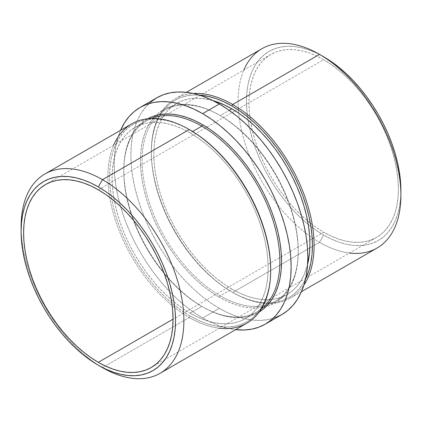 <?xml version="1.0" encoding="UTF-8"?>
<svg xmlns="http://www.w3.org/2000/svg" width="422" height="422" viewBox="0 0 422 422"><rect width="100%" height="100%" fill="white"/><g stroke="black" fill="none" stroke-linecap="round" stroke-linejoin="round"><path stroke-width="0.32" stroke-dasharray="2.11 1.58" d="M219.292 328.211A115.095 66.449 60 0 1 189.299 317.508L190.132 316.062A113.919 65.769 -120 0 0 270.681 269.553L270.296 278.446L269.136 286.807L267.216 294.551L264.552 301.609L261.171 307.907L257.109 313.393L252.398 318.003L247.092 321.701L241.231 324.449L234.885 326.222L228.102 327.003L220.959 326.776L213.516 325.557L205.846 323.347L198.029 320.171L190.132 316.062L182.235 311.056L174.418 305.201L166.748 298.554L159.305 291.185L152.163 283.157L145.379 274.548L139.033 265.443L133.173 255.932L127.866 246.105L123.155 236.056L119.094 225.881L115.712 215.679L113.049 205.546L111.128 195.581L109.968 185.886L109.583 176.544L109.968 167.65L111.128 159.289L113.049 151.545L115.712 144.488L119.094 138.189L123.155 132.703L127.866 128.093L133.173 124.395L139.033 121.647L145.379 119.874L152.163 119.094L159.305 119.32L166.748 120.539L174.418 122.749L182.235 125.925L190.132 130.034M349.511 253.031A115.095 66.449 60 0 1 319.512 242.328L232.701 292.446L231.868 291.966A113.919 65.769 60 0 1 151.319 152.447A113.919 65.769 60 0 1 199.231 95.071L193.898 94.997L187.115 95.778L180.769 97.551L174.908 100.299L169.602 103.997L164.891 108.607L160.829 114.093L157.448 120.391L154.784 127.449L152.864 135.193L151.704 143.554L151.319 152.447L151.704 161.79L152.864 171.485L154.784 181.449L157.448 191.583L160.829 201.785L164.891 211.96L169.602 222.009L174.908 231.836L180.769 241.347L187.115 250.452L193.898 259.061L201.041 267.089L208.484 274.458L216.154 281.105L223.971 286.96L231.868 291.966L239.765 296.075L247.582 299.251L255.252 301.461L262.695 302.679L269.837 302.906L276.621 302.126L282.967 300.353L288.827 297.605L294.134 293.907L298.845 289.297L302.906 283.811L305.512 279.153A113.919 65.769 60 0 1 231.868 291.966L232.701 292.446A115.095 66.449 -120 0 0 303.898 285.103A115.095 66.449 60 0 1 290.252 298.148A115.095 66.449 60 0 1 232.701 292.446L319.512 242.328L323.69 235.096A109.192 63.042 -120 0 0 400.9 190.517L400.531 199.042L399.418 207.054L397.577 214.482L395.024 221.244L391.785 227.284L387.887 232.538L383.371 236.958L378.286 240.503L372.668 243.141L366.586 244.839L360.087 245.583L353.235 245.372L346.103 244.201L338.75 242.08L331.254 239.037L323.69 235.096L316.12 230.301L308.624 224.689L301.276 218.316L294.139 211.253L287.292 203.557L280.794 195.307L274.706 186.582L269.088 177.462L264.003 168.04L259.488 158.408L255.595 148.655L252.351 138.875L249.803 129.164L247.962 119.611L246.849 110.316L246.474 101.364L246.849 92.84L247.962 84.827L249.803 77.4L252.351 70.638L255.595 64.598L259.488 59.344L264.003 54.918L269.088 51.373L274.706 48.741L280.794 47.042L287.292 46.299L294.139 46.51L301.276 47.681L308.624 49.801L316.12 52.845L323.69 56.785A109.192 63.042 -120 0 0 246.474 101.364A109.192 63.042 -120 0 0 323.69 235.096L319.512 242.328A115.095 66.449 -120 0 0 377.062 248.025M219.345 297.267L220.184 295.822A110.374 63.727 -120 0 0 298.227 250.758A110.374 63.727 -120 0 0 220.184 115.581L219.345 115.095A111.556 64.408 60 0 1 219.35 115.095A111.556 64.408 60 0 1 298.227 251.723A111.556 64.408 60 0 1 266.15 306.52A111.556 64.408 60 0 1 219.345 297.267L227.078 301.292L234.737 304.399L242.244 306.562L249.534 307.759L256.534 307.981L263.17 307.216L269.389 305.481L275.123 302.79L280.324 299.166L284.934 294.651L288.917 289.281L292.224 283.115L294.83 276.204L296.713 268.619L297.848 260.432L298.227 251.723L297.848 242.576L296.713 233.076L294.83 223.322L292.224 213.4L288.917 203.409L284.934 193.445L280.324 183.602L275.123 173.975L269.389 164.664L263.17 155.75L256.534 147.32L249.534 139.455L242.244 132.239L234.737 125.73L227.078 119.996L219.345 115.095L211.617 111.07L203.958 107.963L196.452 105.795L189.161 104.603L182.162 104.382L175.526 105.147L169.306 106.882L163.567 109.572L158.371 113.191L153.761 117.712L149.778 123.082L146.471 129.248L143.86 136.158L141.982 143.744L140.848 151.931L140.468 160.64L140.848 169.786L141.982 179.281L143.86 189.04L146.471 198.962L149.778 208.953L153.761 218.918L158.371 228.761L163.567 238.383L169.306 247.698L175.526 256.613L182.162 265.042L189.161 272.902L196.452 280.124L203.958 286.633L211.617 292.362L219.345 297.267A111.556 64.408 60 0 1 148.94 206.606A111.556 64.408 60 0 1 155.85 115.48A111.556 64.408 60 0 1 219.345 115.095L220.184 115.575A110.374 63.727 -120 0 0 220.184 115.575A110.374 63.727 60 0 1 292.288 212.841A110.374 63.727 60 0 1 275.371 301.287A110.374 63.727 60 0 1 220.184 295.822L231.868 289.075A110.374 63.727 -120 0 0 287.055 294.54A110.374 63.727 -120 0 0 307.601 264.462L303.972 275.07L300.701 281.173L296.761 286.485L292.198 290.958L287.055 294.54L281.379 297.204L275.228 298.918L268.661 299.673L261.735 299.456L254.524 298.275L247.097 296.133L239.517 293.058L231.868 289.075L224.219 284.222L216.644 278.552L209.212 272.111L202.001 264.969L195.075 257.188L188.507 248.853L182.357 240.028L176.681 230.813L171.538 221.292L166.975 211.554L163.034 201.695L159.764 191.81L157.184 181.993L155.322 172.34L154.199 162.945L153.819 153.893L154.199 145.273L155.322 137.176L157.184 129.67L159.764 122.834L163.034 116.73L166.975 111.419L171.538 106.945L176.681 103.364L182.357 100.7L188.507 98.985L195.075 98.231L202.001 98.447L213.005 100.61A110.374 63.727 -120 0 0 176.681 103.364A110.374 63.727 -120 0 0 159.764 191.81A110.374 63.727 -120 0 0 231.868 289.075L220.184 295.822A110.374 63.727 60 0 1 148.075 198.556A110.374 63.727 60 0 1 164.997 110.11A110.374 63.727 60 0 1 220.184 115.575L229.23 110.353L220.184 115.575A110.374 63.727 -120 0 0 142.135 160.64A110.374 63.727 -120 0 0 220.184 295.822L219.345 297.267M202.655 306.905A111.556 64.408 -120 0 0 259.261 311.937L252.694 315.118L246.474 316.853L239.838 317.618L232.838 317.397L225.548 316.205L218.042 314.037L210.383 310.93L202.655 306.905L194.922 302.004L187.262 296.27L179.756 289.761L172.466 282.545L165.466 274.68L158.83 266.25L152.611 257.336L146.877 248.025L141.676 238.398L137.066 228.555L133.083 218.591L129.776 208.6L127.17 198.678L125.287 188.924L124.152 179.424L123.773 170.277L124.152 161.568L125.287 153.381L127.17 145.796L129.776 138.885L133.083 132.719L137.066 127.349L141.676 122.834L147.716 118.74A111.556 64.408 -120 0 0 123.773 170.277A111.556 64.408 -120 0 0 202.65 306.905A111.556 64.408 -120 0 0 202.655 306.905L201.816 306.425L202.655 306.905M261.202 309.068A110.374 63.727 60 0 1 201.816 306.425A110.374 63.727 -120 0 0 257.003 311.89A110.374 63.727 -120 0 0 261.202 309.068M319.517 54.375L323.69 56.785M275.476 317.566L268.503 319.512L261.054 320.367L253.205 320.124L245.034 318.779L236.61 316.352L228.022 312.866L219.345 308.35L202.655 317.988A125.128 72.246 60 0 1 120.555 130.314L117.981 137.277L115.871 145.785L114.599 154.969L114.172 164.733L114.599 174.998L115.871 185.648L117.981 196.594L120.908 207.724L124.622 218.928L129.085 230.106L134.254 241.147L140.088 251.945L146.524 262.389L153.497 272.39L160.946 281.843L168.795 290.663L176.966 298.76L185.39 306.061L193.978 312.491L202.655 317.988L211.327 322.503L219.915 325.99L228.339 328.416L235.65 329.672A125.128 72.246 60 0 1 202.655 317.988L219.345 308.35A125.128 72.246 -120 0 0 281.912 314.548M323.69 59.676A105.653 61 -120 0 0 270.861 54.443A105.653 61 -120 0 0 254.666 139.102A105.653 61 -120 0 0 323.69 232.205L173.02 319.196L323.69 232.205A105.653 61 -120 0 0 376.514 237.438A105.653 61 -120 0 0 392.708 152.775A105.653 61 -120 0 0 323.69 59.676L235.138 110.796L323.69 59.676L316.363 55.862L309.115 52.919L301.999 50.867L295.099 49.733L288.469 49.527L282.181 50.25L276.294 51.895L270.861 54.443L265.939 57.872L261.571 62.15L257.8 67.235L254.666 73.08L252.198 79.626L250.415 86.805L249.339 94.56L248.98 102.81L249.339 111.471L250.415 120.465L252.198 129.707L254.666 139.102L257.8 148.565L261.571 158.002L265.939 167.323L270.861 176.438L276.294 185.263L282.181 193.703L288.469 201.69L295.099 209.133L301.999 215.969L309.115 222.136L316.363 227.563L323.69 232.205L331.012 236.019L338.265 238.963L345.375 241.009L352.275 242.144L358.906 242.355L365.194 241.632L371.08 239.986L376.514 237.438L381.441 234.01L385.803 229.732L389.575 224.646L392.708 218.802L395.177 212.255L396.96 205.071L398.036 197.322L398.394 189.072L398.036 180.41L396.96 171.416L395.177 162.175L392.708 152.775L389.575 143.316L385.803 133.874L381.441 124.553L376.514 115.438L371.08 106.618L365.194 98.178L358.906 90.192L352.275 82.749L345.375 75.907L338.265 69.746L331.012 64.318L323.69 59.676M98.31 189.794L235.138 110.796L98.31 189.794M131.748 123.852A115.095 66.449 -120 0 0 114.109 216.08A115.095 66.449 -120 0 0 189.299 317.508L102.488 367.625L189.299 317.508A115.095 66.449 -120 0 0 246.844 323.205M190.132 313.171L201.816 306.425L190.132 313.171A110.374 63.727 60 0 1 118.028 215.906A110.374 63.727 60 0 1 134.945 127.46A110.374 63.727 60 0 1 190.132 132.925A110.374 63.727 60 0 1 262.236 230.19A110.374 63.727 60 0 1 245.319 318.636A110.374 63.727 60 0 1 190.132 313.171L197.781 317.154L205.356 320.229L212.788 322.371L219.999 323.553L226.925 323.769L233.493 323.015L239.643 321.3L245.319 318.636L250.462 315.055L255.025 310.581L258.966 305.27L262.236 299.166L264.816 292.33L266.678 284.824L267.801 276.726L268.181 268.107L267.801 259.055L266.678 249.66L264.816 240.007L262.236 230.19L258.966 220.305L255.025 210.446L250.462 200.708L245.319 191.187L239.643 181.972L233.493 173.147L226.925 164.807L219.999 157.031L212.788 149.889L205.356 143.448L197.781 137.778L190.132 132.925L192.601 131.5L190.132 132.925L182.483 128.942L174.903 125.867L167.476 123.725L160.265 122.544L153.339 122.327L146.772 123.082L140.621 124.796L134.945 127.46L129.802 131.042L125.239 135.515L121.299 140.827L118.028 146.93L115.443 153.766L113.587 161.273L112.463 169.37L112.083 177.989L112.463 187.041L113.587 196.436L115.443 206.089L118.028 215.906L121.299 225.791L125.239 235.65L129.802 245.388L134.945 254.909L140.621 264.125L146.772 272.95L153.339 281.284L160.265 289.065L167.476 296.207L174.903 302.648L182.483 308.318L190.132 313.171M151.171 118.492A110.374 63.727 -120 0 0 146.629 120.713A110.374 63.727 -120 0 0 129.712 209.159A110.374 63.727 -120 0 0 201.816 306.425A110.374 63.727 60 0 1 201.816 306.419A110.374 63.727 60 0 1 123.773 171.242A110.374 63.727 60 0 1 151.171 118.492M102.483 367.625A115.095 66.449 60 0 1 21.126 229.12A115.095 66.449 -120 0 0 102.483 367.625L98.31 365.215M232.701 292.446A115.095 66.449 60 0 1 157.512 191.024A115.095 66.449 60 0 1 175.156 98.795A115.095 66.449 60 0 1 193.271 93.494A115.095 66.449 -120 0 0 151.319 151.482A115.095 66.449 -120 0 0 232.701 292.446L231.868 291.966M261.967 48.672A115.095 66.449 -120 0 0 244.322 140.901A115.095 66.449 -120 0 0 319.512 242.328A115.095 66.449 60 0 1 243.858 70.031M156.784 97.814A125.128 72.246 -120 0 0 137.604 198.082A125.128 72.246 -120 0 0 219.345 308.35L210.673 302.854L202.085 296.423L193.661 289.123L185.485 281.026L177.636 272.206L170.187 262.753L163.214 252.752L156.784 242.302L150.949 231.509L145.78 220.469L141.312 209.291L137.604 198.082L134.676 186.957L132.566 176.011L131.295 165.355L130.867 155.096L131.295 145.326L132.566 136.148L134.676 127.639L137.604 119.885L141.312 112.964L145.78 106.945L150.949 101.876M189.715 129.797A113.919 65.769 -120 0 0 109.583 176.781A113.919 65.769 -120 0 0 190.132 316.062L189.299 317.508A115.095 66.449 60 0 1 113.639 145.21M219.35 115.095L220.184 115.581M298.227 251.723L298.227 250.758M275.371 301.287L287.055 294.54M290.252 298.148L301.445 291.686M270.861 54.443L45.486 184.562M245.319 318.636L257.003 311.89M134.945 127.46L146.629 120.713M376.514 237.438L151.139 367.557M175.156 98.795L186.35 92.328M164.997 110.11L176.681 103.364M123.773 170.277L123.773 171.242M202.65 306.905L201.816 306.419M151.319 151.482L151.319 152.447"/><path stroke-width="0.63" d="M160.033 373.328A115.095 66.449 60 0 1 102.488 367.625L98.31 365.215A109.192 63.042 60 0 1 21.1 231.483A109.192 63.042 60 0 1 98.31 186.904L90.746 182.963L83.25 179.92L75.897 177.799L68.765 176.628L61.913 176.417L55.414 177.161L49.332 178.859L43.714 181.497L38.629 185.042L34.113 189.462L30.215 194.716L26.976 200.756L24.423 207.518L22.582 214.946L21.469 222.958L21.1 231.483L21.469 240.434L22.582 249.734L24.423 259.282L26.976 268.993L30.215 278.773L34.113 288.527L38.629 298.159L43.714 307.58L49.332 316.7L55.414 325.425L61.913 333.675L68.765 341.372L75.897 348.44L83.25 354.807L90.746 360.42L98.31 365.215L105.88 369.155L113.376 372.199L120.724 374.319L127.861 375.49L134.708 375.701L141.206 374.958L147.294 373.259L152.912 370.627L157.997 367.082L162.512 362.656L166.405 357.402L169.649 351.362L172.197 344.6L174.038 337.173L175.151 329.16L175.526 320.636L175.151 311.684L174.038 302.389L172.197 292.836L169.649 283.125L166.405 273.345L162.512 263.592L157.997 253.96L152.912 244.538L147.294 235.418L141.206 226.693L134.708 218.443L127.861 210.747L120.724 203.684L113.376 197.311L105.88 191.699L98.31 186.904L102.488 179.672A115.095 66.449 -120 0 0 21.1 226.661A115.095 66.449 -120 0 0 21.126 229.12A115.095 66.449 60 0 1 44.938 173.975A115.095 66.449 60 0 1 102.488 179.672L189.299 129.554L102.488 179.672L98.31 186.904A109.192 63.042 60 0 1 175.526 320.636A109.192 63.042 60 0 1 98.31 365.215L102.488 367.625A115.095 66.449 -120 0 0 183.871 320.636A115.095 66.449 -120 0 0 102.488 179.672A115.095 66.449 60 0 1 177.678 281.099A115.095 66.449 60 0 1 160.033 373.328L246.844 323.205A115.095 66.449 -120 0 0 264.488 230.976A115.095 66.449 -120 0 0 189.299 129.554L198.029 135.04L205.846 140.895L213.516 147.542L220.959 154.911L228.102 162.939L234.885 171.548L241.231 180.653L247.092 190.164L252.398 199.991L257.109 210.04L261.171 220.215L264.552 230.417L267.216 240.551L269.136 250.515L270.296 260.21L270.681 269.553A113.919 65.769 -120 0 0 190.132 130.034L189.299 129.554A115.095 66.449 60 0 1 270.681 270.518A115.095 66.449 60 0 1 219.292 328.211M301.445 291.686L377.062 248.025A115.095 66.449 -120 0 0 394.707 155.797A115.095 66.449 -120 0 0 319.512 54.375L331.254 61.58L338.75 67.193L346.103 73.56L353.235 80.628L360.087 88.325L366.586 96.575L372.668 105.3L378.286 114.42L383.371 123.841L387.887 133.473L391.785 143.227L395.024 153.007L397.577 162.718L399.418 172.266L400.531 181.565L400.9 190.517A109.192 63.042 -120 0 0 323.69 56.785L319.517 54.375L232.701 104.492L231.868 105.938A113.919 65.769 60 0 1 305.512 279.153L308.951 270.455L310.872 262.711L312.032 254.35L312.417 245.456L312.032 236.114L310.872 226.419L308.951 216.454L306.288 206.321L302.906 196.119L298.845 185.944L294.134 175.895L288.827 166.068L282.967 156.557L276.621 147.452L269.837 138.843L262.695 130.815L255.252 123.446L247.582 116.799L239.765 110.944L231.868 105.938L223.971 101.829L216.154 98.653L208.484 96.443L199.231 95.071A113.919 65.769 60 0 1 231.868 105.938L232.701 104.492A115.095 66.449 60 0 1 303.898 285.103A115.095 66.449 -120 0 0 232.701 104.492L319.512 54.375A115.095 66.449 60 0 1 319.517 54.375A115.095 66.449 60 0 1 400.9 195.339A115.095 66.449 60 0 1 349.511 253.031M202.655 124.733L201.816 126.178A110.374 63.727 60 0 1 272.686 219.456A110.374 63.727 60 0 1 261.202 309.068A110.374 63.727 -120 0 0 272.686 219.456A110.374 63.727 -120 0 0 201.816 126.178L192.601 131.5L201.816 126.178A110.374 63.727 -120 0 0 151.171 118.492A110.374 63.727 60 0 1 201.816 126.178L202.655 124.733L210.383 129.638L218.042 135.367L225.548 141.876L232.838 149.098L239.838 156.958L246.474 165.387L252.694 174.302L258.433 183.617L263.629 193.239L268.239 203.082L272.222 213.047L275.529 223.038L278.14 232.96L280.018 242.719L281.152 252.214L281.532 261.36L281.152 270.069L280.018 278.256L278.14 285.842L275.529 292.752L272.222 298.918L268.239 304.288L263.629 308.809L259.261 311.937A111.556 64.408 -120 0 0 275.302 222.278A111.556 64.408 -120 0 0 202.655 124.733A111.556 64.408 -120 0 0 147.716 118.74L152.611 116.519L158.83 114.784L165.466 114.019L172.466 114.241L179.756 115.438L187.262 117.601L194.922 120.708L202.655 124.733M202.655 113.65A125.128 72.246 60 0 1 284.396 223.918A125.128 72.246 60 0 1 265.216 324.186A125.128 72.246 60 0 1 235.65 329.672L244.364 330.004L251.813 329.149L258.786 327.203L265.216 324.186L271.051 320.124L276.22 315.055L280.688 309.036L284.396 302.115L287.324 294.361L289.434 285.852L290.705 276.674L291.133 266.904L290.705 256.645L289.434 245.989L287.324 235.043L284.396 223.918L280.688 212.709L276.22 201.531L271.051 190.491L265.216 179.698L258.786 169.248L251.813 159.247L244.364 149.794L236.515 140.974L228.339 132.877L219.915 125.577L211.327 119.146L202.655 113.65L193.978 109.134L185.39 105.648L176.966 103.221L168.795 101.876L160.946 101.633L153.497 102.488L146.524 104.434L140.088 107.452L134.254 111.513L129.085 116.583L124.622 122.607L120.555 130.314A125.128 72.246 60 0 1 140.088 107.452A125.128 72.246 60 0 1 202.655 113.65L219.345 104.012L202.655 113.65M265.216 324.186L281.912 314.548A125.128 72.246 -120 0 0 301.092 214.276A125.128 72.246 -120 0 0 219.345 104.012L228.022 109.509L236.61 115.939L245.034 123.24L253.205 131.337L261.054 140.157L268.503 149.61L275.476 159.611L281.912 170.055L287.746 180.853L292.915 191.894L297.378 203.072L301.092 214.276L304.019 225.406L306.129 236.352L307.401 247.002L307.828 257.267L307.401 267.031L306.129 276.215L304.019 284.723L301.092 292.472L297.378 299.393L292.915 305.417L287.746 310.486L281.912 314.548L275.476 317.566M231.868 108.829L229.23 110.353L231.868 108.829L239.517 113.682L247.097 119.352L254.524 125.793L261.735 132.935L268.661 140.711L275.228 149.05L281.379 157.875L287.055 167.091L292.198 176.612L296.761 186.35L300.701 196.209L303.972 206.094L306.557 215.911L308.413 225.564L309.537 234.959L309.917 244.011L309.537 252.63L307.601 264.462A110.374 63.727 -120 0 0 231.868 108.829A110.374 63.727 -120 0 0 213.005 100.61L224.219 104.846L231.868 108.829M98.31 362.324A105.653 61 60 0 1 29.292 269.225A105.653 61 60 0 1 45.486 184.562A105.653 61 60 0 1 98.31 189.794L105.637 194.436L112.885 199.864L120.001 206.031L126.901 212.867L133.531 220.31L139.819 228.297L145.706 236.737L151.139 245.562L156.061 254.677L160.429 263.998L164.2 273.435L167.334 282.898L169.802 292.293L171.585 301.535L172.661 310.529L173.02 319.19L98.31 362.324L90.988 357.682L83.735 352.254L76.625 346.093L69.725 339.251L63.094 331.808L56.806 323.822L50.92 315.382L45.486 306.562L40.559 297.447L36.197 288.126L32.425 278.684L29.292 269.225L26.823 259.825L25.04 250.584L23.964 241.59L23.606 232.928L23.964 224.678L25.04 216.929L26.823 209.745L29.292 203.198L32.425 197.354L36.197 192.268L40.559 187.99L45.486 184.562L50.92 182.014L56.806 180.368L63.094 179.645L69.725 179.856L76.625 180.991L83.735 183.037L90.988 185.981L98.31 189.794A105.653 61 60 0 1 167.334 282.898A105.653 61 60 0 1 151.139 367.557L145.706 370.105L139.819 371.75L133.531 372.473L126.901 372.267L120.001 371.133L112.885 369.081L105.637 366.138L98.31 362.324L173.02 319.196L172.661 327.44L171.585 335.195L169.802 342.374L167.334 348.92L164.2 354.765L160.429 359.85L156.061 364.128L151.139 367.557A105.653 61 60 0 1 98.31 362.324M113.639 145.21A115.095 66.449 60 0 1 189.299 129.554A115.095 66.449 -120 0 0 131.748 123.852L44.938 173.975M193.271 93.494A115.095 66.449 60 0 1 232.701 104.492A115.095 66.449 -120 0 0 193.271 93.494M243.858 70.031A115.095 66.449 60 0 1 319.512 54.375A115.095 66.449 -120 0 0 261.967 48.672L186.35 92.328M150.949 101.876L156.784 97.814L163.214 94.797L170.187 92.851L177.636 91.996L185.485 92.239L193.661 93.584L202.085 96.01L210.673 99.497L219.345 104.012A125.128 72.246 -120 0 0 156.784 97.814L140.088 107.452M189.299 129.554L190.132 130.034A113.919 65.769 -120 0 0 189.715 129.797M270.681 270.518L270.681 269.553M400.9 195.339L400.9 190.517M21.1 226.661L21.1 231.483"/></g></svg>
